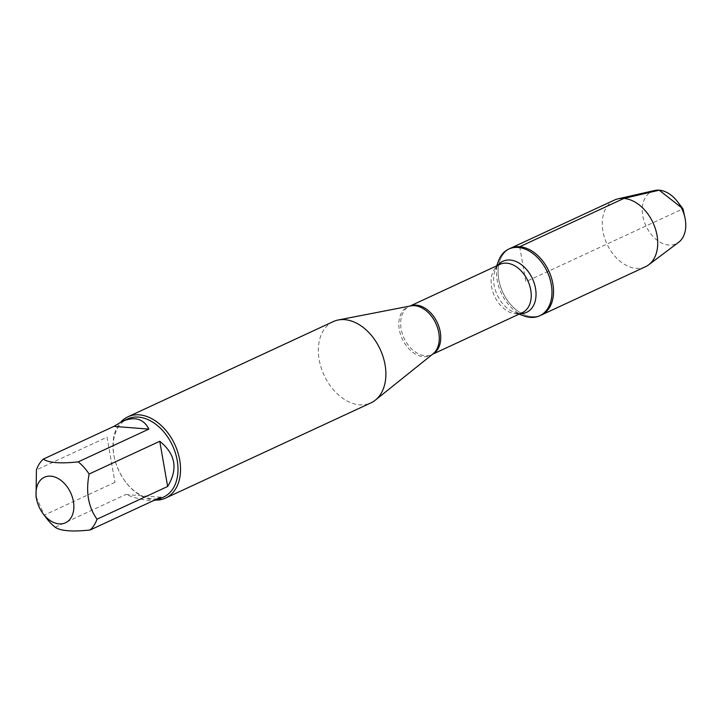 <?xml version="1.0" encoding="UTF-8"?>
<svg xmlns="http://www.w3.org/2000/svg" width="721" height="721" viewBox="0 0 721 721"><rect width="100%" height="100%" fill="white"/><g stroke="black" fill="none" stroke-linecap="round" stroke-linejoin="round"><path stroke-width="0.54" stroke-dasharray="3.6 2.7" d="M523.77 315.879A36.771 25.361 65.1 0 1 498.4 261.164M510.351 248.33A36.771 25.361 -114.9 0 0 502.816 292.356A36.771 25.361 -114.9 0 0 541.291 315.05A36.771 25.361 65.1 0 1 531.918 316.654A36.771 25.361 65.1 0 1 500.356 286.039A36.771 25.361 65.1 0 1 510.351 248.33M333.264 321.593A44.792 30.895 -114.9 0 0 321.097 367.53A44.792 30.895 -114.9 0 0 359.545 404.823A44.792 30.895 -114.9 0 0 370.954 402.868M156.583 500.104A44.792 30.895 65.1 0 1 154.195 500.032A44.792 30.895 65.1 0 1 125.824 482.223A44.792 30.895 65.1 0 1 114.324 457.411A44.792 30.895 65.1 0 1 120.786 422.118M107.05 437.142L114.936 482.34L107.05 437.142L36.42 469.894M114.936 482.34L44.305 515.091A43.008 29.66 -114.9 0 0 46.613 518.345M36.05 496.697L44.305 515.091M160.774 497.247L125.814 494.507C134.998 497.968 142.794 499.968 149.193 500.509L153.627 500.563M55.184 527.258L125.814 494.507M163.676 497.003A43.008 29.66 65.1 0 1 152.726 498.869A43.008 29.66 65.1 0 1 125.49 481.772A43.008 29.66 65.1 0 1 114.441 457.961A43.008 29.66 65.1 0 1 127.5 418.973M645.466 266.743A36.771 25.361 65.1 0 1 636.102 268.347A36.771 25.361 65.1 0 1 604.54 237.732A36.771 25.361 65.1 0 1 614.535 200.023M654.65 190.506A28.84 19.891 -114.9 0 0 643.474 219.022A28.84 19.891 -114.9 0 0 668.809 245.032A28.84 19.891 -114.9 0 0 678.659 242.283M519.715 246.726L525.816 281.695L682.066 209.243M410.087 306.019L410.754 305.893A26.83 18.503 -114.9 0 0 399.876 332.219A26.83 18.503 -114.9 0 0 423.515 356.697A26.83 18.503 -114.9 0 0 433.006 353.876L431.888 354.57A26.605 18.349 65.1 0 1 404.048 338.149A26.605 18.349 65.1 0 1 409.501 306.29A26.605 18.349 65.1 0 1 410.177 306.001M432.537 354.245A26.605 18.349 65.1 0 1 431.888 354.57L432.474 354.299M496.715 265.86L495.03 270.519C496.814 266.662 498.463 264.598 499.986 264.337A26.605 18.349 -114.9 0 0 494.534 296.196A26.605 18.349 -114.9 0 0 522.374 312.617C521.184 313.617 518.543 313.545 514.452 312.4A28.146 19.413 65.1 0 1 495.03 270.519A28.146 19.413 65.1 0 1 497.887 265.31M520.274 313.59A28.146 19.413 65.1 0 1 514.452 312.4L519.093 314.14M125.49 481.772L125.824 482.223M114.441 457.961L114.324 457.411"/><path stroke-width="1.08" d="M496.715 265.86L498.4 261.164A36.771 25.361 65.1 0 1 508.783 249.06A36.771 25.361 65.1 0 1 518.147 247.456A36.771 25.361 65.1 0 1 549.708 278.072A36.771 25.361 65.1 0 1 539.723 315.78A36.771 25.361 65.1 0 1 523.77 315.879L519.093 314.14M519.715 246.726A36.771 25.361 -114.9 0 0 510.351 248.33A36.771 25.361 65.1 0 1 548.825 271.024A36.771 25.361 65.1 0 1 541.291 315.05A36.771 25.361 -114.9 0 0 551.277 277.342A36.771 25.361 -114.9 0 0 519.715 246.726L623.899 198.428L659.237 190.191L682.976 208.829L682.066 209.243M165.605 498.085L370.954 402.868A44.792 30.895 -114.9 0 0 375.389 400.11A44.792 30.895 -114.9 0 0 380.138 349.234A44.792 30.895 -114.9 0 0 338.239 319.989A44.792 30.895 -114.9 0 0 333.264 321.593L127.923 416.801A44.792 30.895 65.1 0 1 139.333 414.854A44.792 30.895 65.1 0 1 177.781 452.148A44.792 30.895 65.1 0 1 165.605 498.085A44.792 30.895 65.1 0 1 156.583 500.104M120.786 422.118A44.792 30.895 65.1 0 1 127.923 416.801M59.104 523.87A25.082 17.295 -114.9 0 0 71.406 494.516A25.082 17.295 -114.9 0 0 41.277 479.339A25.082 17.295 -114.9 0 0 36.78 500.004A25.082 17.295 -114.9 0 0 43.215 513.893A25.082 17.295 -114.9 0 0 59.104 523.87M167.642 486.477C178.204 469.065 175.582 454.005 159.756 441.279L167.642 486.477L97.011 519.219C88.286 506.989 85.655 491.92 89.125 474.021A43.008 29.66 -114.9 0 0 78.247 461.855C60.492 463.774 48.839 462.864 43.287 459.115A43.008 29.66 -114.9 0 0 36.42 469.894L36.05 496.697L36.78 500.004M159.756 441.279L89.125 474.021M148.877 429.112C143.56 418.658 134.611 416.116 122.056 421.497L113.918 426.372L148.877 429.112L78.247 461.855M113.918 426.372L43.287 459.115M43.215 513.893L46.613 518.345A43.008 29.66 -114.9 0 0 55.184 527.258C60.735 530.998 72.388 531.918 90.143 529.998A43.008 29.66 -114.9 0 0 97.011 519.219M153.627 500.563L158.232 499.527L160.774 497.247L90.143 529.998M122.056 421.497L127.5 418.973A43.008 29.66 65.1 0 1 172.49 445.515A43.008 29.66 65.1 0 1 163.676 497.003L158.232 499.527M508.783 249.06L614.535 200.023A36.771 25.361 65.1 0 1 618.05 198.825A36.771 25.361 65.1 0 1 653.01 222.717A36.771 25.361 65.1 0 1 648.657 264.832A36.771 25.361 65.1 0 1 645.466 266.743L539.723 315.78M648.657 264.832L678.659 242.283A28.84 19.891 -114.9 0 0 684.914 217.625A28.84 19.891 -114.9 0 0 677.506 201.655A28.84 19.891 -114.9 0 0 659.237 190.191A28.84 19.891 -114.9 0 0 654.65 190.506L618.05 198.825M375.389 400.11L433.006 353.876A26.83 18.503 -114.9 0 0 436.89 325.892A26.83 18.503 -114.9 0 0 414.611 305.686A26.83 18.503 -114.9 0 0 410.754 305.893L338.239 319.989M410.177 306.001A26.605 18.349 65.1 0 1 416.278 305.136A26.605 18.349 65.1 0 1 438.954 326.784A26.605 18.349 65.1 0 1 432.537 354.245M432.474 354.299L522.374 312.617A26.605 18.349 -114.9 0 0 529.602 285.336A26.605 18.349 -114.9 0 0 506.764 263.183A26.605 18.349 -114.9 0 0 499.986 264.337L410.087 306.019M497.887 265.31A28.146 19.413 65.1 0 1 510.144 260.038A28.146 19.413 65.1 0 1 535.424 287.904A28.146 19.413 65.1 0 1 520.274 313.59M684.914 217.625L682.976 208.829L677.506 201.655"/></g></svg>
